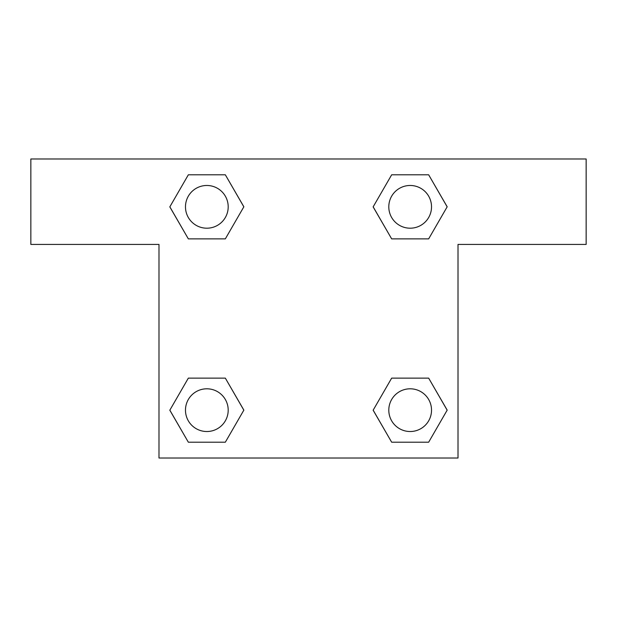 <?xml version="1.0" encoding="UTF-8"?>
<svg xmlns="http://www.w3.org/2000/svg" width="617" height="617" viewBox="0 0 617 617"><rect width="100%" height="100%" fill="white"/><g stroke="black" fill="none" stroke-linecap="round" stroke-linejoin="round"><path stroke-width="0.93" d="M586.15 158.993L30.85 158.993L30.85 244.425L158.993 244.425L158.993 458.007L458.007 458.007L458.007 244.425L586.15 244.425L586.15 158.993M188.339 238.872L225.336 238.872L188.339 238.872L169.845 206.834L188.339 174.804L225.336 174.804L243.831 206.834L225.336 238.872L188.339 238.872L169.806 206.865M225.336 174.804L188.339 174.804L225.336 174.804L243.869 206.811M225.336 378.128L188.339 378.128L225.336 378.128L243.831 410.166L225.336 442.196L188.339 442.196L169.845 410.166L188.339 378.128L225.336 378.128L243.869 410.135M188.339 442.196L225.336 442.196L188.339 442.196L169.806 410.189M428.661 378.128L391.664 378.128L428.661 378.128L447.155 410.166L428.661 442.196L391.664 442.196L373.169 410.166L391.664 378.128L428.661 378.128L447.194 410.135M391.664 442.196L428.661 442.196L391.664 442.196L373.131 410.189M391.664 238.872L428.661 238.872L391.664 238.872L373.169 206.834L391.664 174.804L428.661 174.804L447.155 206.834L428.661 238.872L391.664 238.872L373.131 206.865M428.661 174.804L391.664 174.804L428.661 174.804L447.194 206.811M431.522 410.166A21.356 21.356 0 0 0 399.484 391.664A21.356 21.356 0 0 0 399.484 428.661A21.356 21.356 0 0 0 431.522 410.166M228.197 410.166A21.356 21.356 0 0 0 196.16 391.664A21.356 21.356 0 0 0 196.16 428.661A21.356 21.356 0 0 0 228.197 410.166M431.522 206.834A21.356 21.356 0 0 0 399.484 188.339A21.356 21.356 0 0 0 399.484 225.336A21.356 21.356 0 0 0 431.522 206.834M228.197 206.834A21.356 21.356 0 0 0 196.16 188.339A21.356 21.356 0 0 0 196.16 225.336A21.356 21.356 0 0 0 228.197 206.834"/></g></svg>
